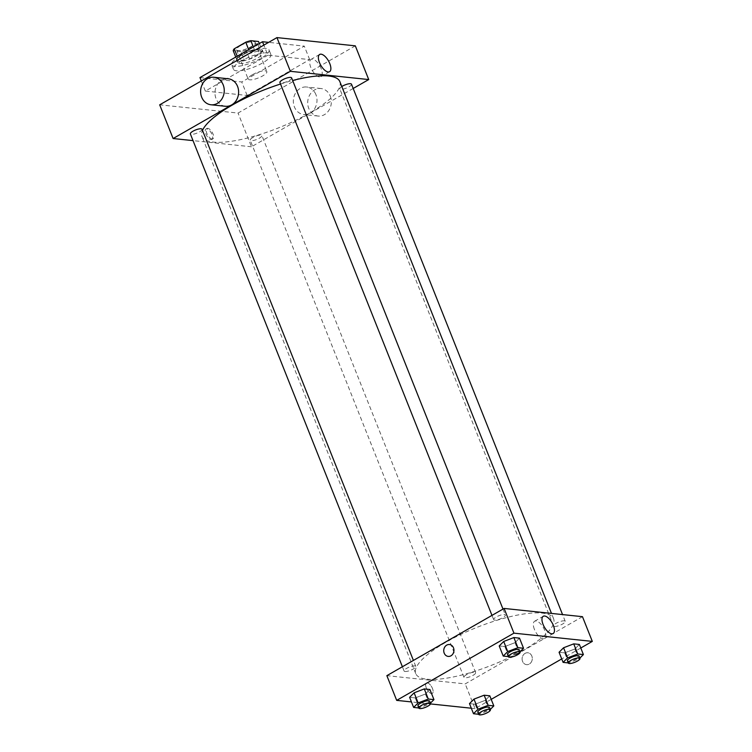 <?xml version="1.0" encoding="UTF-8"?>
<svg xmlns="http://www.w3.org/2000/svg" width="752" height="752" viewBox="0 0 752 752"><rect width="100%" height="100%" fill="white"/><g stroke="black" fill="none" stroke-linecap="round" stroke-linejoin="round"><path stroke-width="0.56" stroke-dasharray="3.76 2.82" d="M252.277 74.786A10.058 2.754 158.3 0 0 248.151 79.054A10.058 2.754 158.3 0 0 258.519 77.888A10.058 2.754 158.3 0 0 266.847 71.619A10.058 2.754 158.3 0 0 252.277 74.786M240.649 45.571A10.058 2.754 158.3 0 0 236.523 49.839A10.058 2.754 158.3 0 0 246.891 48.673A10.058 2.754 158.3 0 0 255.219 42.394A10.058 2.754 158.3 0 0 240.649 45.571M257.485 43.447L246.017 50.027A13.508 3.704 158.3 0 1 240.913 51.559L244.485 60.555A13.508 3.704 158.3 0 0 249.598 59.013L261.066 52.443L257.485 43.447A13.508 3.704 158.3 0 0 258.5 41.482M240.913 51.559L233.252 50.76M244.485 60.555L236.824 59.746L235.752 57.058M237.218 56.221L237.839 57.772L249.307 51.202L248.686 49.641M237.839 57.772A13.508 3.704 158.3 0 0 236.824 59.746M261.066 52.443A13.508 3.704 158.3 0 0 262.081 50.469L259.327 43.55M249.307 51.202A13.508 3.704 158.3 0 1 254.411 49.66L262.081 50.469M238.704 61.269A13.827 3.788 -21.7 0 1 236.598 60.226A13.827 3.788 -21.7 0 1 248.047 51.587A13.827 3.788 -21.7 0 1 262.307 49.989A13.827 3.788 -21.7 0 1 253.866 57.312A13.827 3.788 -21.7 0 1 238.704 61.269M239.597 63.516A13.827 3.788 158.3 0 0 254.768 59.558A13.827 3.788 158.3 0 0 263.2 52.236A13.827 3.788 158.3 0 0 243.159 56.597A13.827 3.788 158.3 0 0 237.491 62.472A13.827 3.788 158.3 0 0 239.597 63.516M254.411 49.66L253.349 46.981M249.598 59.013L246.017 50.027M239.897 56.259A20.116 5.508 158.3 0 0 231.654 64.794A20.116 5.508 158.3 0 0 252.381 62.472A20.116 5.508 158.3 0 0 269.037 49.914A20.116 5.508 158.3 0 0 239.897 56.259M241.683 60.752A20.116 5.508 158.3 0 0 233.44 69.287A20.116 5.508 158.3 0 0 254.167 66.966A20.116 5.508 158.3 0 0 270.823 54.407A20.116 5.508 158.3 0 0 241.683 60.752M199.966 77.578L241.759 81.977L304.297 46.126L268.633 42.366M267.872 55.206L205.334 91.058L247.126 95.457L309.664 59.605L267.872 55.206L263.849 45.111M309.664 59.605L304.297 46.126M355.311 45.844L238.055 113.063L159.687 104.819M211.058 139.562A5.969 2.66 60.2 0 0 211.904 139.411A5.969 2.66 60.2 0 0 211.237 132.907A5.969 2.66 60.2 0 0 205.963 129.043A5.969 2.66 60.2 0 0 206.198 134.73A5.969 2.66 60.2 0 0 211.058 139.562M353.186 88.463L251.469 146.781L238.055 113.063M251.469 146.781L193.029 140.624M291.616 77.888A6.289 1.72 -21.7 0 1 287.781 81.216A6.289 1.72 -21.7 0 1 280.891 83.021A6.289 1.72 -21.7 0 1 279.932 82.541M202.034 129.25A6.289 1.72 -21.7 0 1 198.199 132.568A6.289 1.72 -21.7 0 1 191.299 134.373A6.289 1.72 -21.7 0 1 190.35 133.894M252.794 137.531A6.289 1.72 158.3 0 0 250.219 140.201A6.289 1.72 158.3 0 0 256.695 139.468A6.289 1.72 158.3 0 0 261.903 135.548A6.289 1.72 158.3 0 0 252.794 137.531M351.485 84.196A6.289 1.72 -21.7 0 1 347.65 87.514A6.289 1.72 -21.7 0 1 340.759 89.319A6.289 1.72 -21.7 0 1 339.801 88.839A6.289 1.72 -21.7 0 1 341.803 86.518M339.848 81.611A74.185 20.313 -21.7 0 1 294.615 120.846A74.185 20.313 -21.7 0 1 213.267 142.09A74.185 20.313 -21.7 0 1 201.987 136.479A74.185 20.313 -21.7 0 1 202.495 130.406M280.524 84.027A74.185 20.313 -21.7 0 1 292.65 80.502M225.356 106.276A13.827 11.797 96 0 1 216.05 98.681A13.827 11.797 96 0 1 217.262 84.741A13.827 11.797 96 0 1 228.251 78.772M315.915 94.611A13.827 11.797 -84 0 0 306.609 87.016A13.827 11.797 -84 0 0 293.43 99.537A13.827 11.797 -84 0 0 303.714 114.53A13.827 11.797 -84 0 0 314.703 108.561A13.827 11.797 -84 0 0 315.915 94.611M247.126 95.457L241.759 81.977M205.334 91.058L201.32 80.962M321.142 68.573A9.945 4.427 60.2 0 0 311.027 59.399A9.945 4.427 60.2 0 0 312.146 70.227A9.945 4.427 60.2 0 0 320.925 76.657A9.945 4.427 60.2 0 0 321.142 68.573M212.045 138.998A5.969 2.66 -119.8 0 1 207.185 134.166A5.969 2.66 -119.8 0 1 206.95 128.479A5.969 2.66 -119.8 0 1 212.224 132.343A5.969 2.66 -119.8 0 1 212.891 138.847A5.969 2.66 -119.8 0 1 212.045 138.998M330.278 96.124A13.827 11.797 96 0 1 329.066 110.074A13.827 11.797 96 0 1 318.077 116.043A13.827 11.797 96 0 1 307.794 101.05A13.827 11.797 96 0 1 320.972 88.529A13.827 11.797 96 0 1 330.278 96.124M427.014 679.216A74.185 20.313 158.3 0 0 508.361 657.972A74.185 20.313 158.3 0 0 553.594 618.736A74.185 20.313 158.3 0 0 446.133 642.114A74.185 20.313 158.3 0 0 415.734 673.595A74.185 20.313 158.3 0 0 427.014 679.216M494.637 620.137A6.289 1.72 -21.7 0 1 493.679 619.657A6.289 1.72 -21.7 0 1 498.886 615.738A6.289 1.72 -21.7 0 1 505.363 615.014A6.289 1.72 -21.7 0 1 502.787 617.683A6.289 1.72 -21.7 0 1 494.637 620.137M466.541 674.647A6.289 1.72 158.3 0 0 463.965 677.317A6.289 1.72 158.3 0 0 470.442 676.593A6.289 1.72 158.3 0 0 475.649 672.673A6.289 1.72 158.3 0 0 466.541 674.647M405.046 671.489A6.289 1.72 158.3 0 0 411.946 669.694A6.289 1.72 158.3 0 0 415.781 666.366A6.289 1.72 158.3 0 0 406.672 668.349A6.289 1.72 158.3 0 0 404.097 671.019A6.289 1.72 158.3 0 0 405.046 671.489M554.506 626.435A6.289 1.72 158.3 0 0 561.396 624.639A6.289 1.72 158.3 0 0 565.231 621.312A6.289 1.72 158.3 0 0 556.123 623.295A6.289 1.72 158.3 0 0 553.547 625.965A6.289 1.72 158.3 0 0 554.506 626.435M582.471 616.678L465.215 683.897L386.857 675.653M491.206 699.36L475.048 708.619L465.215 683.897M475.048 708.619L471.316 708.224M430.501 703.928L411.447 701.926M426.29 687.873A5.969 2.66 60.2 0 0 432.362 693.382A5.969 2.66 60.2 0 0 431.695 686.877A5.969 2.66 60.2 0 0 426.412 683.023A5.969 2.66 60.2 0 0 426.29 687.873A5.969 2.66 60.2 0 0 432.362 693.382A5.969 2.66 60.2 0 0 431.695 686.877A5.969 2.66 60.2 0 0 426.422 683.023A5.969 2.66 60.2 0 0 426.29 687.873M574.885 648.957L579.378 644.455L574.885 648.957L564.724 652.858L559.065 652.266L564.724 652.858L574.885 648.957L578.908 659.072L568.249 662.916M425.425 694.011L429.928 689.509L425.425 694.011L415.273 697.912L409.614 697.32L415.273 697.912L425.425 694.011L429.458 704.126L418.798 707.97M580.788 647.998L561.725 658.931M485.294 700.309L489.796 695.807L485.294 700.309L475.142 704.21L469.483 703.618L475.142 704.21L485.294 700.309L489.317 710.424L478.667 714.278M515.017 642.65L519.51 638.157L515.017 642.65L504.855 646.56L499.206 645.959L504.855 646.56L515.017 642.65L519.04 652.764L508.38 656.618M525.075 653.375A5.969 5.095 -84 0 0 522.151 659.824A5.969 5.095 -84 0 0 526.569 664.655A5.969 5.095 -84 0 0 532.266 659.25A5.969 5.095 -84 0 0 527.819 652.774A5.969 5.095 -84 0 0 525.075 653.375A5.969 5.095 -84 0 0 522.151 659.824A5.969 5.095 -84 0 0 526.569 664.655A5.969 5.095 -84 0 0 532.256 659.25A5.969 5.095 -84 0 0 527.819 652.774A5.969 5.095 -84 0 0 525.075 653.375M449.461 644.53L449.461 644.53A5.969 5.095 96 0 1 453.879 649.361A5.969 5.095 96 0 1 450.956 655.81A5.969 5.095 96 0 1 448.211 656.411L448.211 656.411M534.399 629.33A9.945 4.427 -119.8 0 1 534.616 621.246A9.945 4.427 -119.8 0 1 543.405 627.676A9.945 4.427 -119.8 0 1 544.514 638.504A9.945 4.427 -119.8 0 1 534.399 629.33M519.999 651.805L519.04 652.764M507.544 654.494A6.289 1.72 158.3 0 0 514.02 653.77A6.289 1.72 158.3 0 0 519.228 649.85M508.878 656.675L504.855 646.56M579.867 658.103L578.908 659.072M567.412 660.801A6.289 1.72 158.3 0 0 573.889 660.068A6.289 1.72 158.3 0 0 579.096 656.148M568.747 662.973L564.724 652.858M430.417 703.158L429.458 704.126M417.952 705.855A6.289 1.72 158.3 0 0 424.438 705.122A6.289 1.72 158.3 0 0 429.636 701.202M419.296 708.027L415.273 697.912M490.285 709.456L489.317 710.424M477.821 712.153A6.289 1.72 158.3 0 0 484.307 711.43A6.289 1.72 158.3 0 0 489.505 707.5M479.165 714.325L475.142 704.21M236.523 49.839L248.151 79.054M255.219 42.394L266.847 71.619M263.2 52.236L262.307 49.989M237.491 62.472L236.598 60.226M270.823 54.407L269.037 49.914M233.44 69.287L231.654 64.794M319.675 54.445L311.027 59.399M329.573 71.703L320.925 76.657M211.904 139.411L212.891 138.847M205.963 129.043L206.95 128.479M320.972 88.529L306.609 87.016M318.077 116.043L303.714 114.53M553.594 618.736L551.479 613.416M415.734 673.595L201.987 136.479M491.977 615.39L493.679 619.657M502.994 609.073L505.363 615.014M475.649 672.673L261.903 135.548M463.965 677.317L250.219 140.201M415.781 666.366L413.412 660.425M404.097 671.019L402.395 666.742M565.231 621.312L562.552 614.581M553.547 625.965L339.801 88.839M544.514 638.504L553.152 633.551M534.616 621.246L543.264 616.283"/><path stroke-width="1.13" d="M253.349 46.981L250.839 40.674L258.5 41.482L259.327 43.55M237.218 56.221L234.267 48.786A13.508 3.704 158.3 0 0 233.252 50.76L235.752 57.058M234.267 48.786L245.735 42.215A13.508 3.704 158.3 0 1 250.839 40.674M248.686 49.641L245.735 42.215M268.633 42.366L262.504 41.727L199.966 77.578L201.32 80.962M263.849 45.111L262.504 41.727M193.029 140.624L173.11 138.528L159.687 104.819L276.952 37.6L355.311 45.844L368.724 79.562L353.186 88.463M491.977 615.39L279.932 82.541A6.289 1.72 -21.7 0 1 285.14 78.612A6.289 1.72 -21.7 0 1 291.616 77.888L502.994 609.073M402.395 666.742L190.35 133.894A6.289 1.72 -21.7 0 1 195.558 129.974A6.289 1.72 -21.7 0 1 202.034 129.25L413.412 660.425M173.11 138.528L290.366 71.308L368.724 79.562M341.803 86.518A6.289 1.72 -21.7 0 1 347.791 84.017A6.289 1.72 -21.7 0 1 351.485 84.196L562.552 614.581M202.495 130.406A74.185 20.313 -21.7 0 1 280.524 84.027M292.65 80.502A74.185 20.313 -21.7 0 1 339.848 81.611L551.479 613.416M213.888 77.259L228.251 78.772A13.827 11.797 96 0 1 238.534 93.756A13.827 11.797 96 0 1 225.356 106.276L210.983 104.772A13.827 11.797 -84 0 0 224.171 92.242A13.827 11.797 -84 0 0 213.888 77.259A13.827 11.797 -84 0 0 202.899 83.228A13.827 11.797 -84 0 0 201.686 97.177A13.827 11.797 -84 0 0 210.983 104.772M290.366 71.308L276.952 37.6M329.79 63.619A9.945 4.427 -119.8 0 1 329.573 71.703A9.945 4.427 -119.8 0 1 320.784 65.274A9.945 4.427 -119.8 0 1 319.675 54.445A9.945 4.427 -119.8 0 1 329.79 63.619M411.447 701.926L396.689 700.375L386.857 675.653L504.113 608.434L582.471 616.678L592.313 641.4L580.788 647.998M471.316 708.224L430.501 703.928M559.065 652.266L563.568 647.763L573.729 643.862L579.378 644.455L573.729 643.862L563.568 647.763L559.065 652.266L563.098 662.38L567.591 657.878L577.752 653.977L583.402 654.569L579.867 658.103M409.614 697.32L414.117 692.818L424.278 688.917L429.928 689.509L424.278 688.917L414.117 692.818L409.614 697.32L413.638 707.435L418.14 702.932L428.302 699.031L433.951 699.623L430.417 703.158M561.725 658.931L491.206 699.36M396.689 700.375L513.945 633.156L592.313 641.4M469.483 703.618L473.986 699.116L484.147 695.215L489.796 695.807L484.147 695.215L473.986 699.116L469.483 703.618L473.506 713.733L478.009 709.23L488.17 705.329L493.82 705.921L490.285 709.456M499.206 645.959L503.699 641.465L513.86 637.555L519.51 638.157L513.86 637.555L503.699 641.465L499.206 645.959L503.229 656.073L507.722 651.58L517.884 647.669L523.542 648.271L519.999 651.805M513.945 633.156L504.113 608.434M543.047 624.376A9.945 4.427 -119.8 0 1 543.264 616.283A9.945 4.427 -119.8 0 1 552.043 622.712A9.945 4.427 -119.8 0 1 553.152 633.551A9.945 4.427 -119.8 0 1 543.047 624.376M450.956 655.81A5.969 5.095 96 0 1 448.211 656.411A5.969 5.095 96 0 1 443.765 649.935A5.969 5.095 96 0 1 449.461 644.53A5.969 5.095 96 0 1 453.879 649.361A5.969 5.095 96 0 1 450.956 655.81M448.211 656.411A5.969 5.095 96 0 1 443.774 649.935A5.969 5.095 96 0 1 449.461 644.53M508.38 656.618L503.229 656.073M520.121 652.097L519.228 649.85A6.289 1.72 158.3 0 0 510.119 651.824A6.289 1.72 158.3 0 0 507.544 654.494L508.437 656.74A6.289 1.72 158.3 0 0 514.913 656.017A6.289 1.72 158.3 0 0 520.121 652.097A6.289 1.72 158.3 0 0 511.012 654.071A6.289 1.72 158.3 0 0 508.437 656.74M507.722 651.58L503.699 641.465M517.884 647.669L513.86 637.555M523.542 648.271L519.51 638.157M568.249 662.916L563.098 662.38M579.989 658.395L579.096 656.148A6.289 1.72 158.3 0 0 569.988 658.132A6.289 1.72 158.3 0 0 567.412 660.801L568.305 663.048A6.289 1.72 158.3 0 0 574.782 662.315A6.289 1.72 158.3 0 0 579.989 658.395A6.289 1.72 158.3 0 0 570.881 660.378A6.289 1.72 158.3 0 0 568.305 663.048M567.591 657.878L563.568 647.763M577.752 653.977L573.729 643.862M583.402 654.569L579.378 644.455M418.798 707.97L413.638 707.435M430.539 703.449L429.636 701.202A6.289 1.72 158.3 0 0 420.537 703.186A6.289 1.72 158.3 0 0 417.952 705.855L418.855 708.102A6.289 1.72 158.3 0 0 425.331 707.378A6.289 1.72 158.3 0 0 430.539 703.449A6.289 1.72 158.3 0 0 421.43 705.432A6.289 1.72 158.3 0 0 418.855 708.102M418.14 702.932L414.117 692.818M428.302 699.031L424.278 688.917M433.951 699.623L429.928 689.509M478.667 714.278L473.506 713.733M490.398 709.747L489.505 707.5A6.289 1.72 158.3 0 0 480.406 709.484A6.289 1.72 158.3 0 0 477.821 712.153L478.723 714.4A6.289 1.72 158.3 0 0 485.2 713.676A6.289 1.72 158.3 0 0 490.398 709.747A6.289 1.72 158.3 0 0 481.299 711.73A6.289 1.72 158.3 0 0 478.723 714.4M478.009 709.23L473.986 699.116M488.17 705.329L484.147 695.215M493.82 705.921L489.796 695.807"/></g></svg>
